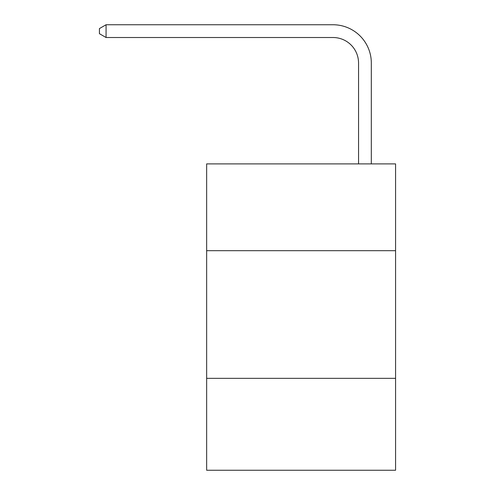 <?xml version="1.0" encoding="UTF-8"?>
<svg xmlns="http://www.w3.org/2000/svg" width="495" height="495" viewBox="0 0 495 495"><rect width="100%" height="100%" fill="white"/><g stroke="black" fill="none" stroke-linecap="round" stroke-linejoin="round"><path stroke-width="0.74" d="M395.573 250.693L395.573 163.888L206.65 163.888L206.65 250.693L395.573 250.693L395.573 470.25L206.65 470.25L206.65 250.693M395.573 378.341L206.65 378.341M358.553 163.888L358.553 63.044A25.53 25.53 175.7 0 0 333.024 37.515L106.066 37.515L99.427 33.685L99.427 28.58L106.066 24.75L333.024 24.75A38.294 38.294 -4.3 0 1 371.318 63.044L371.318 163.888M358.553 63.044A25.53 25.53 175.7 0 0 333.024 37.515A25.53 25.53 175.7 0 1 358.553 63.044A25.53 25.53 175.7 0 0 333.024 37.515A25.53 25.53 175.7 0 1 358.553 63.044A25.53 25.53 175.7 0 0 333.024 37.515A25.53 25.53 175.7 0 1 358.553 63.044A25.53 25.53 175.7 0 0 333.024 37.515A25.53 25.53 175.7 0 1 358.553 63.044A25.53 25.53 175.7 0 0 333.024 37.515A25.53 25.53 175.7 0 1 358.553 63.044A25.53 25.53 175.7 0 0 333.024 37.515A25.53 25.53 175.7 0 1 358.553 63.044A25.53 25.53 175.7 0 0 333.024 37.515A25.53 25.53 175.7 0 1 358.553 63.044A25.53 25.53 175.7 0 0 333.024 37.515A25.53 25.53 175.7 0 1 358.553 63.044A25.53 25.53 175.7 0 0 333.024 37.515A25.53 25.53 175.7 0 1 358.553 63.044A25.53 25.53 175.7 0 0 333.024 37.515A25.53 25.53 175.7 0 1 358.553 63.044A25.53 25.53 175.7 0 0 333.024 37.515A25.53 25.53 175.7 0 1 358.553 63.044A25.53 25.53 175.7 0 0 333.024 37.515A25.53 25.53 175.7 0 1 358.553 63.044A25.53 25.53 175.7 0 0 333.024 37.515M106.066 24.75L333.024 24.75L106.066 24.75L333.024 24.75L106.066 24.75L333.024 24.75L106.066 24.75L333.024 24.75L106.066 24.75L333.024 24.75L106.066 24.75L333.024 24.75L106.066 24.75L333.024 24.75L106.066 24.75L333.024 24.75L106.066 24.75L333.024 24.75L106.066 24.75L333.024 24.75L106.066 24.75L333.024 24.75L106.066 24.75L333.024 24.75L106.066 24.75L106.066 37.515"/></g></svg>

